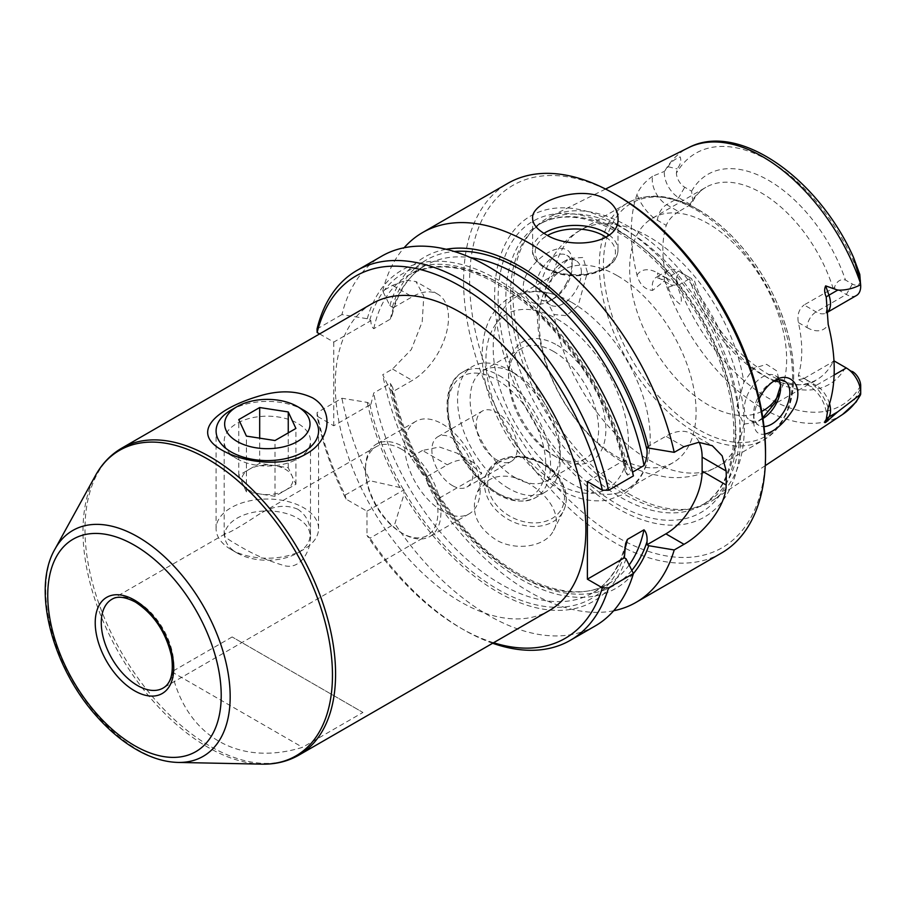 <?xml version="1.0" encoding="UTF-8"?>
<svg xmlns="http://www.w3.org/2000/svg" width="906" height="906" viewBox="0 0 906 906"><rect width="100%" height="100%" fill="white"/><g stroke="black" fill="none" stroke-linecap="round" stroke-linejoin="round"><path stroke-width="0.68" stroke-dasharray="4.53 3.4" d="M242.593 483.645A25.617 14.79 0 0 0 260.702 494.098L274.994 496.307L285.458 490.271A25.617 14.79 0 0 0 292.083 475.978A25.617 14.79 0 0 0 273.963 465.525A25.617 14.79 0 0 0 249.218 469.353A25.617 14.79 0 0 0 242.593 483.645L246.421 491.89L260.702 494.098A25.617 14.79 180 0 0 285.458 490.271L295.911 484.234L288.255 467.734L259.682 463.317L238.765 475.39L242.593 483.645M274.994 496.307L274.994 440.531M246.421 491.89L246.421 436.103M238.765 475.39L238.765 419.603M259.682 463.317L259.682 438.153M288.255 467.734L288.255 432.864M295.911 484.234L295.911 428.447M237.146 553.022A42.695 24.655 0 0 0 297.53 553.022A42.695 24.655 0 0 0 297.53 518.164A42.695 24.655 0 0 0 237.146 518.164A42.695 24.655 0 0 0 237.146 553.022L231.109 549.546A51.246 29.581 0 0 0 303.567 549.546A51.246 29.581 0 0 0 318.572 528.617A51.246 29.581 0 0 0 303.567 507.7A51.246 29.581 0 0 0 247.723 501.29A51.246 29.581 0 0 0 216.092 528.617A51.246 29.581 0 0 0 231.098 549.546A51.246 29.581 0 0 0 231.109 549.546L237.146 553.022M231.098 410.078A51.246 29.581 180 0 1 303.567 410.078M393.238 307.757L412.264 296.772A51.246 29.581 -60 0 1 437.881 294.235A51.246 29.581 -60 0 1 445.741 335.299A51.246 29.581 -60 0 1 412.264 380.452L393.238 391.437L389.897 389.331L382.728 374.71L392.525 369.048L411.29 349.569L422.207 321.777L423.804 296.058L415.922 281.551L405.775 280.169L392.525 285.379L382.728 291.03L389.897 305.65L393.238 307.757L392.173 315.028L390.373 319.105L373.77 328.697C371.822 327.202 370.871 324.518 370.905 320.656L367.258 318.731L341.936 314.586A213.499 123.261 60 0 1 381.743 256.138M367.258 318.731A191.279 110.43 60 0 1 494.404 277.836A191.279 110.43 60 0 1 626.035 461.165L633.419 475.899M422.468 450.463L410.826 457.179L422.57 474.438L426.567 476.783L447.315 464.812A51.246 29.581 -60 0 1 472.932 462.275A51.246 29.581 -60 0 1 481.709 473.645L457.304 453.249L439.444 447.009L422.468 450.463L447.315 464.812M647.02 447.122L665.887 436.228A51.246 29.581 -60 0 1 691.516 433.691A51.246 29.581 -60 0 1 699.172 442.309M373.77 328.697A183.612 106.013 60 0 1 408.776 275.039A183.612 106.013 60 0 1 537.043 311.222A183.612 106.013 60 0 1 627.394 475.129L632.558 472.139M627.394 475.129L625.061 470.984L624.37 460.203L626.035 461.165M587.382 481.55L624.37 460.203M587.382 272.366L583.056 257.474L569.342 258.391L554.053 272.661L545.118 297.848L554.053 314.529L566.465 315.662L578.221 305.367L587.382 272.366M581.346 272.366A25.617 14.79 120 0 0 576.046 260.645A25.617 14.79 120 0 0 563.238 261.913A25.617 14.79 120 0 0 545.118 293.295A25.617 14.79 120 0 0 550.418 305.016A25.617 14.79 120 0 0 570.168 298.153A25.617 14.79 120 0 0 581.346 272.366M762.807 417.711L756.408 422.321L743.86 424.11L736.499 408.346L743.86 382.253L753.645 368.3L766.589 364.337L776.827 370.973L780.564 385.775M553.566 351.449A63.692 36.772 -120 0 0 521.72 348.3A63.692 36.772 -120 0 0 508.526 377.462A63.692 36.772 -120 0 0 553.566 455.469L553.566 455.469A63.692 36.772 -120 0 0 585.423 458.617A63.692 36.772 -120 0 0 595.185 407.587A63.692 36.772 -120 0 0 553.566 351.449M557.19 345.175A68.822 39.728 60 0 1 605.854 429.467A68.822 39.728 60 0 1 557.19 457.564A68.822 39.728 60 0 1 508.526 373.272A68.822 39.728 60 0 1 557.19 345.175M297.848 509.263C285.515 503.996 272.332 505.831 258.289 514.767C240.849 526.318 229.796 532.694 225.141 533.906L224.178 535.106C224.076 536.499 228.289 539.625 236.828 544.495C251.743 553.634 267.247 560.587 283.351 565.355C299.795 570.814 311.336 551.346 310.486 535.106C310.622 523.668 306.409 515.061 297.848 509.263M236.817 458.708A43.148 24.915 0 0 0 297.848 458.708A43.148 24.915 0 0 0 310.486 441.086A43.148 24.915 0 0 0 297.848 423.476A43.148 24.915 0 0 0 250.826 418.074A43.148 24.915 0 0 0 224.178 441.086A43.148 24.915 0 0 0 236.817 458.708L222.049 450.18M401.698 449.308A51.246 29.581 60 0 1 435.174 494.461A51.246 29.581 60 0 1 427.315 535.514A51.246 29.581 60 0 1 401.698 532.977A51.246 29.581 60 0 1 365.469 470.225A51.246 29.581 60 0 1 376.081 446.771A51.246 29.581 60 0 1 401.698 449.308M403.204 446.692A53.375 30.815 60 0 1 438.074 493.725A53.375 30.815 60 0 1 429.897 536.499A53.375 30.815 60 0 1 403.204 533.849A53.375 30.815 60 0 1 365.469 468.481A53.375 30.815 60 0 1 376.522 444.053A53.375 30.815 60 0 1 403.204 446.692M442.456 424.031A53.375 30.815 60 0 1 477.326 471.063A53.375 30.815 60 0 1 469.149 513.838A53.375 30.815 60 0 1 442.456 511.188A53.375 30.815 60 0 1 407.587 464.155A53.375 30.815 60 0 1 415.775 421.381A53.375 30.815 60 0 1 442.456 424.031M452.4 485.582A29.037 16.761 -120 0 0 466.918 487.02A29.037 16.761 -120 0 0 466.918 453.487A29.037 16.761 -120 0 0 437.881 436.726A29.037 16.761 -120 0 0 433.43 459.999A29.037 16.761 -120 0 0 452.4 485.582M371.97 303.691A177.202 102.31 -120 0 0 344.812 445.684A177.202 102.31 -120 0 0 460.576 601.844A177.202 102.31 -120 0 0 549.172 610.621M232.14 636.952L171.744 671.81C186.557 736.623 239.014 766.906 302.536 747.325L362.921 712.456L232.14 636.952L362.921 712.456M171.744 671.81L302.536 747.325M628.628 493.725A163.612 94.462 -120 0 0 693.452 508.209A163.612 94.462 -120 0 0 713.271 500.067A163.612 94.462 -120 0 0 734.709 368.085A163.612 94.462 -120 0 0 628.628 226.534A163.612 94.462 -120 0 0 549.761 216.851A163.612 94.462 -120 0 0 532.796 229.954A163.612 94.462 -120 0 0 526.431 363.77A163.612 94.462 -120 0 0 628.628 493.725M689.534 205.345A111.019 64.1 60 0 1 705.797 187.383C700.565 190.339 696.227 195.005 692.762 201.381L690.632 204.586L678.673 211.619L666.612 204.665A20.328 11.733 60 0 1 652.614 176.24L664.37 171.404L668.152 166.727C670.361 162.502 674.381 159.241 680.213 156.908C681.516 160.86 680.463 164.858 677.076 168.901L676.408 173.125A145.594 84.065 60 0 1 768.548 160.464A145.594 84.065 60 0 1 860.7 279.524A11.789 6.806 60 0 1 852.365 284.02L845.491 280.045C840.406 278.72 836.702 281.234 834.381 287.576L804.075 304.948L816.136 311.902A20.328 11.733 -120 0 0 826.295 312.91A20.328 11.733 -120 0 0 826.782 312.604L825.932 313.193L826.759 308.98M652.614 176.24C644.823 181.778 639.625 187.836 637.009 194.439A155.639 89.864 60 0 0 637.009 275.118C639.625 284.484 644.823 289.592 652.614 290.418A20.328 11.733 60 0 1 656.454 277.157A20.328 11.733 60 0 1 666.612 278.153A12.809 7.395 -60 0 1 660.214 278.799A12.809 7.395 -60 0 1 657.552 272.933L666.25 277.949A111.019 64.1 60 0 1 666.25 225.368L657.552 220.351A33.137 19.128 60 0 1 637.009 194.439M666.25 277.949L671.142 285.107L678.673 285.118L690.632 278.085L678.696 271.188A20.328 11.733 -120 0 0 668.526 270.181A20.328 11.733 -120 0 0 664.37 280.951L652.614 290.418M664.37 280.951L668.152 287.213C670.361 294.257 674.37 299.943 680.168 304.28C683.656 298.618 678.368 290.724 677.076 284.45L676.408 279.161A11.789 6.806 -120 0 1 684.732 274.677L678.696 271.188L666.612 278.153L678.673 285.118M759.194 398.821C755.581 406.488 753.724 413.883 753.611 420.996C753.973 430.939 757.688 435.31 764.766 434.11M566.488 283.159C562.411 290.792 557.213 296.489 550.893 300.226C531.358 313.272 512.366 290.611 530.69 268.38C546.59 247.021 572.943 239.739 572.128 262.412C572.06 269.059 570.168 275.968 566.488 283.159M676.408 279.161A145.594 84.065 60 0 0 768.548 398.221A145.594 84.065 60 0 0 860.7 385.56L859.783 389.931L854.347 399.874L856.113 402.038M625.151 229.614A162.299 93.703 60 0 1 731.176 372.638A162.299 93.703 60 0 1 706.295 502.694A162.299 93.703 60 0 1 689.455 509.025A162.299 93.703 60 0 1 543.996 408.98A162.299 93.703 60 0 1 530.101 233.001A162.299 93.703 60 0 1 544.008 221.574A162.299 93.703 60 0 1 625.151 229.614M856.487 295.481A20.328 11.733 60 0 1 846.329 294.473L834.381 287.576M692.762 201.381L691.606 191.2L684.732 187.236A11.789 6.806 60 0 1 676.408 173.125M690.632 204.586L678.696 197.689A20.328 11.733 60 0 1 664.37 171.404M554.019 298.425A25.617 14.79 -60 0 1 541.199 299.693A25.617 14.79 -60 0 1 541.199 270.113A25.617 14.79 -60 0 1 566.828 255.322A25.617 14.79 -60 0 1 572.128 267.044A25.617 14.79 -60 0 1 554.019 298.425L550.893 300.226M773.271 381.471A25.617 14.79 120 0 0 771.731 382.287A25.617 14.79 120 0 0 753.611 413.668A25.617 14.79 120 0 0 758.922 425.39A25.617 14.79 120 0 0 764.007 426.59M771.731 382.287L774.857 380.486M828.197 407.711A33.137 19.128 -120 0 0 807.076 380.169A12.809 7.395 120 0 0 809.726 386.035A12.809 7.395 120 0 0 816.136 385.401L804.075 378.448L798.798 379.727L798.39 375.152A111.019 64.1 -120 0 0 798.39 322.581C796.986 315.039 798.888 309.161 804.075 304.948M852.365 371.46L845.491 367.485A121.268 70.011 60 0 1 768.548 378.357A121.268 70.011 60 0 1 691.606 278.64L684.732 274.677M761.753 411.392A111.019 64.1 60 0 1 651.708 344.654A111.019 64.1 60 0 1 652.626 218.074A111.019 64.1 60 0 1 708.141 223.578A111.019 64.1 60 0 1 778.843 394.438M845.491 367.485L834.381 361.075L833.067 361.709A111.019 64.1 60 0 1 816.816 379.671A111.019 64.1 60 0 1 780.009 382.366M678.673 211.619C672.66 215.345 668.515 219.931 666.25 225.368M804.075 378.448L833.067 361.709M571.686 302.355A111.019 64.1 60 0 1 648.186 457.519A111.019 64.1 60 0 1 627.201 489.149A111.019 64.1 60 0 1 516.182 425.05A111.019 64.1 60 0 1 516.182 296.851A111.019 64.1 60 0 1 554.064 294.495A111.019 64.1 60 0 1 571.686 302.355M617.586 275.854A111.019 64.1 60 0 1 690.112 373.691A111.019 64.1 60 0 1 673.09 462.649A111.019 64.1 60 0 1 562.071 398.549A111.019 64.1 60 0 1 562.071 270.362A111.019 64.1 60 0 1 617.586 275.854M488.153 480.531C516.635 462.207 568.843 505.831 553.532 530.508C546.635 545.706 518.232 551.743 497.292 540.599C476.556 527.541 469.886 511.358 477.303 492.026L488.153 480.531M317.043 328.957L341.936 314.586M317.134 416.171L317.043 412.638L341.936 398.255L367.258 402.4L370.905 404.325L333.759 425.775L317.134 416.171A209.229 120.804 60 0 0 346.001 499.081L366.975 511.188L366.975 535.412L369.999 538.141L394.891 523.77L403.963 494.495L403.997 489.818L399.931 487.507A191.279 110.43 60 0 1 367.258 402.4M346.001 499.081L345.141 495.106A213.499 123.261 60 0 1 317.043 412.638M345.141 495.106L370.044 480.735A213.499 123.261 60 0 1 341.936 398.255M399.931 487.507L370.044 480.735M493.555 642.728A209.229 120.804 60 0 1 460.576 627.983A209.229 120.804 60 0 1 366.975 535.412M492.66 643.249A213.499 123.261 60 0 1 463.589 629.727A213.499 123.261 60 0 1 369.999 538.141M595.242 625.933A213.499 123.261 60 0 1 394.891 523.77M626.035 558.787A191.279 110.43 60 0 1 403.963 494.495M389.897 305.65A191.279 110.43 60 0 1 446.194 249.275M382.728 291.03A213.499 123.261 60 0 1 404.099 247.768M410.826 457.179A213.499 123.261 60 0 1 382.728 374.71M422.57 474.438A191.279 110.43 60 0 1 389.897 389.331M633.407 573.543A191.279 110.43 60 0 1 426.613 481.426L435.684 500.214L481.709 473.645M613.668 610.746A213.499 123.261 60 0 1 435.684 500.214M721.312 553.147A213.499 123.261 60 0 1 507.813 429.874A213.499 123.261 60 0 1 507.813 183.352M765.525 451.924A209.229 120.804 60 0 1 617.586 537.337A209.229 120.804 60 0 1 469.636 281.087A209.229 120.804 60 0 1 617.586 195.662M617.586 224.575A173.827 100.362 60 0 1 724.03 498.923A173.827 100.362 60 0 1 511.131 376.013A173.827 100.362 60 0 1 617.586 224.575M366.975 511.188L403.997 489.818M426.567 476.783L426.613 481.426M319.603 333.918L333.759 342.094L370.905 320.656M515.174 477.632A63.692 36.772 -120 0 0 547.02 480.792A63.692 36.772 -120 0 0 560.214 451.63A63.692 36.772 -120 0 0 515.174 373.623A63.692 36.772 -120 0 0 483.328 370.463A63.692 36.772 -120 0 0 473.566 421.505A63.692 36.772 -120 0 0 515.174 477.632M496.805 459.942A29.037 16.761 -120 0 0 511.324 461.38A29.037 16.761 -120 0 0 511.324 427.847A29.037 16.761 -120 0 0 482.286 411.086A29.037 16.761 -120 0 0 477.836 434.359A29.037 16.761 -120 0 0 496.805 459.942M370.905 404.325L373.77 392.978L390.373 383.397L392.706 387.541L393.238 391.437M333.759 342.094L333.759 425.775M508.889 488.527A72.593 41.914 60 0 1 461.46 424.563A72.593 41.914 60 0 1 472.592 366.398A72.593 41.914 60 0 1 508.889 369.988L508.889 369.988A72.593 41.914 60 0 1 560.214 458.889A72.593 41.914 60 0 1 545.174 492.128A72.593 41.914 60 0 1 508.889 488.527M762.931 418.549A25.617 14.79 -60 0 1 762.512 418.799A25.617 14.79 -60 0 1 749.704 420.067A25.617 14.79 -60 0 1 744.392 408.346A25.617 14.79 -60 0 1 755.581 382.559A25.617 14.79 -60 0 1 775.321 375.696A25.617 14.79 -60 0 1 779.069 379.841M392.525 369.048L412.264 380.452M392.525 285.379L412.264 296.772M695.933 209.705A136.636 78.89 60 0 1 785.196 330.112A136.636 78.89 60 0 1 764.256 439.603A136.636 78.89 60 0 1 627.62 360.713A136.636 78.89 60 0 1 627.62 202.933A136.636 78.89 60 0 1 695.933 209.705M554.053 272.661A136.636 78.89 60 0 1 580.644 230.056A136.636 78.89 60 0 1 648.956 236.817A136.636 78.89 60 0 1 743.86 382.253M743.86 424.11A136.636 78.89 60 0 1 717.28 466.726A136.636 78.89 60 0 1 620.565 438.629A136.636 78.89 60 0 1 554.053 314.529M392.389 307.089A187.882 108.471 60 0 1 454.234 251.483M390.373 319.105A183.612 106.013 60 0 1 425.378 265.458A183.612 106.013 60 0 1 470.678 257.644M369.75 320.169A187.882 108.471 60 0 1 495.809 281.392A187.882 108.471 60 0 1 624.37 463.283M298.889 755.117A177.202 102.31 60 0 1 121.687 652.807A177.202 102.31 60 0 1 121.687 448.187M261.925 764.143A176.41 101.846 60 0 1 119.535 654.053A176.41 101.846 60 0 1 95.379 475.695M178.029 762.433A130.396 75.289 60 0 1 72.774 681.052A130.396 75.289 60 0 1 54.915 549.206M225.141 533.906L111.88 599.296A51.246 29.581 60 0 1 137.508 601.833A51.246 29.581 60 0 1 170.974 646.986A51.246 29.581 60 0 1 163.125 688.05L427.315 535.514M842.546 414.472A154.122 88.981 60 0 1 762.807 408.504A154.122 88.981 60 0 1 665.072 281.879M665.072 170.566A154.122 88.981 60 0 1 688.526 147.689M798.39 322.581L807.076 327.598A12.809 7.395 -60 0 1 816.136 311.902L846.329 294.473L852.365 284.02M668.152 166.727L677.076 168.901M657.552 220.351A12.809 7.395 120 0 1 666.612 204.665L678.696 197.689L684.732 187.236M859.262 397.553L859.783 389.931M668.152 287.213L677.076 284.45M637.009 275.118A33.137 19.128 60 0 1 657.552 272.933M807.076 327.598A33.137 19.128 -120 0 0 828.197 324.439M829.534 403.714A20.328 11.733 -120 0 0 816.136 385.401L834.12 375.016M807.076 380.169L798.39 375.152M691.606 191.2A121.268 70.011 60 0 1 768.548 180.328A121.268 70.011 60 0 1 845.491 280.045M698.549 209.932A134.507 77.656 60 0 1 780.915 422.219A134.507 77.656 60 0 1 616.182 327.111A134.507 77.656 60 0 1 698.549 209.932M652.626 218.074L705.797 187.383A111.019 64.1 60 0 1 761.3 192.876A111.019 64.1 60 0 1 833.067 288.21M775.06 380.713A111.019 64.1 60 0 1 689.534 278.844M557.19 319.093A100.77 58.177 60 0 1 618.9 478.142A100.77 58.177 60 0 1 495.48 406.885A100.77 58.177 60 0 1 557.19 319.093M497.824 461.369A42.695 32.616 26.8 0 0 487.224 472.354A42.695 32.616 26.8 0 0 510.656 520.712A42.695 32.616 26.8 0 0 563.464 510.837A42.695 32.616 26.8 0 0 548.413 467.677A42.695 32.616 26.8 0 0 497.824 461.369M609.194 235.05A42.695 24.655 180 0 1 618.005 250.056A42.695 24.655 180 0 1 575.31 274.711A42.695 24.655 180 0 1 532.615 250.056A42.695 24.655 180 0 1 543.951 233.329M620.599 232.242A162.299 93.703 60 0 1 726.635 375.265A162.299 93.703 60 0 1 701.754 505.31A162.299 93.703 60 0 1 539.455 411.607A162.299 93.703 60 0 1 539.455 224.201A162.299 93.703 60 0 1 620.599 232.242M617.02 229.546A168.131 97.078 60 0 1 719.976 494.914A168.131 97.078 60 0 1 514.053 376.024A168.131 97.078 60 0 1 617.02 229.546M684.007 446.692L665.887 436.228M631.833 570.35A187.882 108.471 60 0 1 426.613 477.553M425.933 476.375A187.882 108.471 60 0 1 392.389 390.769M624.37 554.732A187.882 108.471 60 0 1 403.963 490.622M403.283 489.444A187.882 108.471 60 0 1 369.75 403.838M496.805 379.75A69.173 39.943 60 0 1 539.172 488.934A69.173 39.943 60 0 1 454.45 440.022A69.173 39.943 60 0 1 496.805 379.75M500.225 461.698A40.136 30.657 26.8 0 0 514.449 518.515A40.136 30.657 26.8 0 0 563.611 490.135A40.136 30.657 26.8 0 0 500.225 461.698M606.023 237.236A40.136 23.171 180 0 1 601.777 269.569A40.136 23.171 180 0 1 545.684 267.791A40.136 23.171 180 0 1 547.62 235.379M624.585 550.044A183.612 106.013 60 0 1 592.388 593.068A183.612 106.013 60 0 1 464.121 556.884A183.612 106.013 60 0 1 373.77 392.978M629.16 564.993A183.612 106.013 60 0 1 608.991 583.475A183.612 106.013 60 0 1 480.724 547.303A183.612 106.013 60 0 1 390.373 383.397M499.217 375.571A72.593 41.914 60 0 1 546.646 439.535A72.593 41.914 60 0 1 535.514 497.7A72.593 41.914 60 0 1 462.932 455.797A72.593 41.914 60 0 1 462.932 371.97A72.593 41.914 60 0 1 499.217 375.571M318.572 528.617L318.572 430.996M216.092 528.617L216.092 430.996M297.53 553.022L303.567 549.546M545.118 293.295L545.118 297.848M563.238 261.913L569.342 258.391M627.62 202.933L580.644 230.056C557.881 241.97 543.136 270.475 540.463 286.047C537.462 298.878 536.612 312.151 537.892 325.866C541.969 373.827 571.788 426.76 612.569 455.582C623.951 463.702 636.046 469.704 648.843 473.555L665.604 476.986C683.905 479.138 701.131 475.718 717.28 466.726L764.256 439.603C791.38 421.165 799.76 387.791 789.398 339.467C780.553 303.725 763.565 271.574 738.413 243.012C725.672 228.878 712.218 217.712 698.073 209.49C671.312 194.337 647.835 192.151 627.62 202.933M392.173 315.028C397.949 291.505 409.025 274.971 425.378 265.458L408.776 275.039C443 257.361 484.178 268.708 532.298 309.071C577.043 348.278 613.996 412.774 625.061 470.984M553.566 455.469L557.19 457.564M508.526 377.462L508.526 373.272M310.486 535.106L310.486 441.086M224.178 535.106L224.178 441.086M376.081 446.771L258.289 514.767M401.698 532.977L403.204 533.849M365.469 470.225L365.469 468.481M415.775 421.381L376.522 444.053M469.149 513.838L429.897 536.499M297.848 458.708L306.387 453.781M605.559 189.037L549.761 216.851M765.264 465.65L713.271 500.067M689.455 509.025L693.452 508.209M530.101 233.001L532.796 229.954M572.128 267.044L572.128 262.412M753.611 413.668L753.611 420.996M668.526 270.181L656.023 277.327L660.214 278.799L671.142 285.107M798.798 379.727L809.726 386.035C819.624 393.147 825.298 402.864 826.748 415.197M763.645 410.373L816.816 379.671C789.5 401.618 715.661 349.546 694.29 280.192M648.186 457.519C645.231 473.057 636.85 485.39 623.034 494.517L607.801 500.078C592.343 502.57 576.476 499.115 560.214 489.727C538.742 477.043 520.486 458.074 505.457 432.819C496.669 417.791 490.271 402.321 486.273 386.409C481.324 366.568 480.882 348.516 484.925 332.264C487.496 321.698 493.906 307.247 509.534 297.734C522.955 290.452 537.802 289.376 554.064 294.495M562.071 270.362L516.182 296.851M673.09 462.649L627.201 489.149M553.543 530.508L563.464 510.837C567.484 502.434 567.235 493.419 562.705 483.804C558.164 474.801 550.961 467.643 541.097 462.343C525.457 454.71 511.154 454.257 498.198 460.961L487.224 472.354L477.303 492.026M460.576 627.983L463.589 629.727M532.615 218.335L532.615 250.056C530.769 261.166 549.376 276.115 575.548 275.786C586.205 275.684 595.57 273.567 603.623 269.41C612.932 264.359 617.722 257.904 618.005 250.056L618.005 218.335M544.008 221.574L539.455 224.201C560.497 212.412 586.692 215.186 618.039 232.491C657.745 254.971 697.19 303.487 717.439 355.141C729.942 386.964 735.287 416.409 733.498 443.464C730.814 473.838 720.236 494.461 701.754 505.31L706.295 502.694M472.932 462.275L457.304 453.249M691.516 433.691L712.309 445.707M437.881 294.235L415.922 281.551M547.02 480.792L585.423 458.617M483.328 370.463L521.72 348.3M625.604 543.487C619.817 567.02 608.741 583.543 592.388 593.068L608.991 583.475C573.996 605.219 512.955 583.339 464.721 528.787C427.757 486.658 403.759 439.569 392.706 387.541M515.174 373.623L508.889 369.988M560.214 451.63L560.214 458.889M545.174 492.128L535.514 497.7C516.567 506.194 496.295 498.583 474.676 474.869C444.472 441.29 436.771 385.514 462.932 371.97L472.592 366.398M576.046 260.645L566.828 255.322M550.418 305.016L541.199 299.693M780.632 387.428L780.632 383.94M762.512 418.799L756.408 422.321M749.704 420.067L758.922 425.39M775.321 375.696L784.539 381.018M466.918 487.02L511.324 461.38M437.881 436.726L482.286 411.086"/><path stroke-width="1.36" d="M246.421 436.103L274.994 440.531L295.911 428.447L288.255 411.947L259.682 407.53L238.765 419.603L246.421 436.103M259.682 438.153L259.682 407.53M288.255 432.864L288.255 411.947M303.567 410.078L297.53 406.601L303.567 410.078A51.246 29.581 180 0 1 318.572 430.996A51.246 29.581 180 0 1 267.338 460.588A51.246 29.581 180 0 1 216.092 430.996A51.246 29.581 180 0 1 231.098 410.078L237.146 406.601A42.695 24.655 180 0 1 297.53 406.601L297.53 406.601A42.695 24.655 180 0 1 297.53 441.46A42.695 24.655 180 0 1 237.146 441.46A42.695 24.655 180 0 1 237.146 406.601M602.354 490.203A209.229 120.804 60 0 0 457.439 284.541A209.229 120.804 60 0 0 317.134 332.502L317.043 328.957A213.499 123.261 60 0 1 356.839 270.509L381.743 256.138A213.499 123.261 60 0 1 633.419 475.899L608.526 490.271L602.354 490.203L587.382 481.55L587.382 579.172L624.37 557.824L625.604 543.487L627.394 539.41L643.996 529.829C646.386 532.354 647.394 536.307 647.02 541.663L647.02 544.744L648.685 545.706A191.279 110.43 60 0 1 633.407 573.543M699.172 442.309A51.246 29.581 -60 0 1 702.127 457.156L702.127 471.097A51.246 29.581 -60 0 1 665.887 533.849L647.02 544.744M446.194 249.275A191.279 110.43 60 0 1 648.685 448.085L647.02 447.122L647.02 450.214C647.394 455.163 646.386 460.271 643.996 465.537L632.558 472.139M356.839 270.509A213.499 123.261 60 0 1 608.526 490.271M780.564 385.775L775.14 402.706L762.807 417.711M222.049 450.18C188.516 431.449 218.437 407.27 262.332 395.141C281.29 389.999 298.051 390.916 312.627 397.881C335.866 411.471 328.81 441.856 306.387 453.781C284.971 467.111 245.583 463.679 222.049 450.18M298.889 755.117L549.172 610.621A177.202 102.31 -120 0 0 576.341 468.617A177.202 102.31 -120 0 0 460.576 312.468A177.202 102.31 -120 0 0 371.97 303.691L121.687 448.187A177.202 102.31 60 0 1 210.283 456.964A177.202 102.31 60 0 1 326.047 613.124A177.202 102.31 60 0 1 298.889 755.117C287.859 761.414 275.537 764.426 261.925 764.143A176.41 101.846 60 0 0 329.331 641.244A176.41 101.846 60 0 0 207.734 459.093A176.41 101.846 60 0 0 95.379 475.695C101.948 463.759 110.713 454.597 121.687 448.187M860.553 394.744A154.122 88.981 60 0 1 842.546 414.472L856.113 402.038L860.643 394.257L837.699 411.868L825.672 422.445C824.177 423.034 824.369 422.026 826.227 419.421L828.197 407.711A156.919 90.6 -120 0 0 828.197 324.439L826.227 297.032C824.369 292.717 824.177 288.991 825.672 285.877L837.699 290.113C845.57 290.407 853.214 288.606 860.643 284.711A20.328 11.733 60 0 1 860.7 286.171A20.328 11.733 60 0 1 856.487 295.481L826.782 312.638A20.328 11.733 -120 0 0 828.945 295.175L825.672 285.877M860.7 286.171L859.783 274.382L853.407 257.134L859.262 277.055L860.643 284.711M764.766 434.11C774.098 431.958 783.192 424.268 792.059 411.064C806.476 389.693 791.482 369.433 774.857 380.486C768.526 384.291 763.305 390.407 759.194 398.821M852.365 371.46A11.789 6.806 -120 0 1 860.7 385.56L860.7 392.864A20.328 11.733 -120 0 0 846.329 367.972L834.381 361.075L833.067 361.709M860.643 394.257A20.328 11.733 -120 0 0 860.7 392.864M764.007 426.59A25.617 14.79 120 0 0 786.544 406.681A25.617 14.79 120 0 0 784.539 381.018A25.617 14.79 120 0 0 773.271 381.471M778.843 394.438A111.019 64.1 60 0 1 763.645 410.373A111.019 64.1 60 0 1 761.753 411.392M608.526 587.892L633.419 573.521A213.499 123.261 60 0 1 595.242 625.933L570.338 640.304A213.499 123.261 60 0 0 608.526 587.892L602.354 587.813A209.229 120.804 60 0 1 493.555 642.728M570.338 640.304A213.499 123.261 60 0 1 492.66 643.249M633.419 573.521L626.035 558.787L624.37 557.824M605.502 199.15C581.029 184.111 530.667 201.732 532.615 218.335C532.762 224.02 536.93 229.241 545.118 234.02C569.58 250.464 619.964 243.929 618.005 218.335C617.869 210.543 613.702 204.144 605.502 199.15M404.099 247.768A213.499 123.261 60 0 1 422.536 232.582A213.499 123.261 60 0 1 529.285 243.159A213.499 123.261 60 0 1 674.211 452.343L648.685 448.085M648.685 545.706L674.211 549.965A213.499 123.261 60 0 1 636.035 602.377A213.499 123.261 60 0 1 613.668 610.746M422.536 232.582L507.813 183.352A213.499 123.261 60 0 1 614.562 193.929L614.562 193.929A213.499 123.261 60 0 1 765.525 455.412A213.499 123.261 60 0 1 721.312 553.147L636.035 602.377M674.211 452.343L684.007 446.692L698.73 442.321L712.309 445.707L722.173 455.865L726.159 471.029A213.499 123.261 60 0 1 726.159 484.97L702.127 471.097M674.211 549.965L684.007 544.313C703.384 533.43 725.921 506.918 726.159 484.97M617.586 195.673L614.562 193.929L617.586 195.662A209.229 120.804 60 0 1 617.586 195.673A209.229 120.804 60 0 1 765.525 451.924L765.525 455.412M602.354 587.813L587.382 579.172M317.134 332.502L319.603 333.918M779.069 379.841A25.617 14.79 -60 0 1 780.632 387.428A25.617 14.79 -60 0 1 762.931 418.549M454.234 251.483A187.882 108.471 60 0 1 647.02 450.214M470.678 257.644A183.612 106.013 60 0 1 643.996 465.537M178.029 762.433C165.368 762.082 152.389 758.288 139.094 751.063C124.405 743.033 110.543 731.754 97.486 717.212C52.707 668.379 31.325 589.613 54.915 549.206A130.396 75.289 60 0 1 137.972 536.93A130.396 75.289 60 0 1 227.859 671.584A130.396 75.289 60 0 1 178.029 762.433L261.925 764.143M134.484 545.265A122.661 70.815 60 0 1 209.603 738.854A122.661 70.815 60 0 1 59.366 652.127A122.661 70.815 60 0 1 134.484 545.265M134.484 600.089A55.515 32.05 60 0 1 168.482 687.711A55.515 32.05 60 0 1 100.487 648.458A55.515 32.05 60 0 1 134.484 600.089M163.125 688.05A51.246 29.581 60 0 1 111.88 658.469A51.246 29.581 60 0 1 111.88 599.296C113.918 598.073 120.204 594.211 135.368 602.048C153.941 614.177 165.991 632.241 171.528 656.216C173.793 672.909 170.996 683.52 163.125 688.05M605.559 189.037L688.526 147.689A154.122 88.981 60 0 1 860.553 283.431M859.262 277.055L859.783 274.382M826.227 297.032A12.809 3.228 160.6 0 1 828.945 295.175L837.699 290.113M826.227 419.421A12.809 9.943 -149.4 0 1 828.945 416.93A20.328 11.733 -120 0 0 829.534 403.714M825.672 422.445L828.945 416.93L837.699 411.868M834.12 375.016L846.329 367.972M780.009 382.366A111.019 64.1 60 0 1 775.06 380.713M543.951 233.329A42.695 24.655 180 0 1 605.502 232.627A42.695 24.655 180 0 1 609.194 235.05M684.007 544.313L665.887 533.849M726.159 471.029L702.127 457.156M647.02 541.663A187.882 108.471 60 0 1 631.833 570.35M547.62 235.379A40.136 23.171 180 0 1 603.69 235.764A40.136 23.171 180 0 1 606.023 237.236M627.394 539.41A183.612 106.013 60 0 1 624.585 550.044M643.996 529.829A183.612 106.013 60 0 1 629.16 564.993M54.915 549.206L95.379 475.695M842.546 414.472L765.264 465.65M688.526 147.689C738.186 121.2 818.05 178.04 853.407 257.134"/></g></svg>
